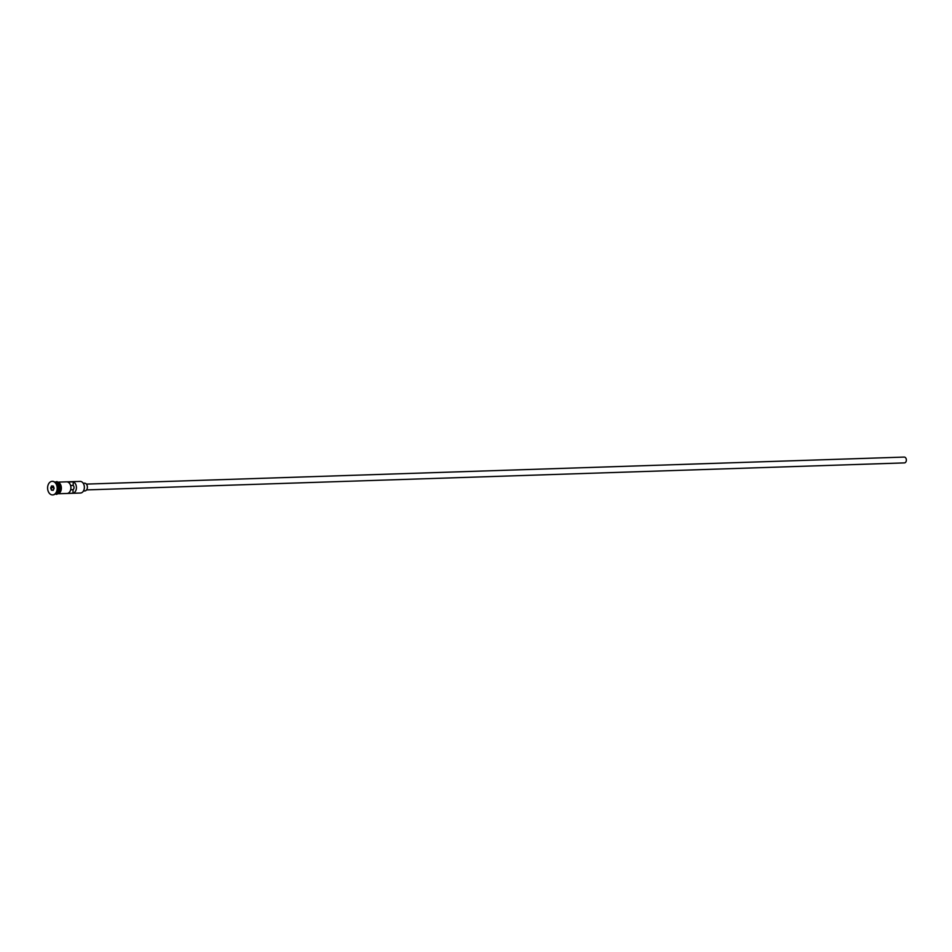 <?xml version="1.0" encoding="UTF-8"?>
<svg xmlns="http://www.w3.org/2000/svg" width="952" height="952" viewBox="0 0 952 952"><rect width="100%" height="100%" fill="white"/><g stroke="black" fill="none" stroke-linecap="round" stroke-linejoin="round"><path stroke-width="1.43" d="M84.347 486.627L84.335 486.591A5.426 3.832 88.1 0 1 84.347 486.627A5.426 3.832 88.1 0 1 84.371 487.531A5.426 3.832 88.1 0 1 84.371 487.543A5.819 4.106 -91.9 0 0 84.335 486.591A5.819 4.106 -91.9 0 0 80.42 481.403L76.303 481.545A5.819 4.106 -91.9 0 0 75.958 481.533A5.819 4.106 -91.9 0 0 75.613 481.569M80.111 493.017A5.819 4.106 -91.9 0 0 80.456 493.029A5.819 4.106 -91.9 0 0 84.371 487.567L84.371 487.567M904.031 457.103A2.904 2.059 88.1 0 1 904.21 457.079A2.904 2.059 88.1 0 1 904.376 457.091A2.904 2.059 88.1 0 1 906.363 460.042A2.904 2.059 88.1 0 1 904.4 462.898A2.904 2.059 88.1 0 1 904.233 462.898M84.3 483.211A3.879 2.737 88.1 0 1 84.526 483.188A3.879 2.737 88.1 0 1 84.764 483.2A3.879 2.737 88.1 0 1 87.394 487.138A3.879 2.737 88.1 0 1 84.787 490.946A3.879 2.737 88.1 0 1 84.561 490.935M56.358 493.802A5.819 4.106 -91.9 0 0 56.703 493.814L55.335 493.862A5.819 4.106 -91.9 0 0 55.335 493.862A5.819 4.106 -91.9 0 0 59.25 488.15A5.819 4.106 -91.9 0 0 55.287 482.236A5.819 4.106 -91.9 0 0 54.942 482.224L56.323 482.188A5.819 4.106 -91.9 0 0 55.978 482.212M57.465 488.495A5.819 4.106 -91.9 0 0 57.465 488.447A5.819 4.106 -91.9 0 0 57.429 487.483A5.819 4.106 -91.9 0 0 57.429 487.448A6.783 4.796 -91.9 0 0 52.848 481.355A6.783 4.796 -91.9 0 0 52.443 481.343A6.783 4.796 -91.9 0 0 52.312 481.343M52.753 494.909A6.783 4.796 -91.9 0 0 52.895 494.909A6.783 4.796 -91.9 0 0 57.453 488.531A6.783 4.796 -91.9 0 0 57.417 487.4L57.429 487.483M67.485 493.422L72.971 493.231A5.819 4.106 -91.9 0 0 76.41 487.829A5.819 4.106 -91.9 0 0 73.268 481.855L67.782 482.045A5.819 4.106 88.1 0 1 70.912 488.007A5.819 4.106 88.1 0 1 67.485 493.422M56.703 493.814A5.819 4.106 -91.9 0 0 60.619 488.102A5.819 4.106 -91.9 0 0 56.668 482.188A5.819 4.106 -91.9 0 0 56.323 482.188M55.371 493.826A5.819 4.106 -91.9 0 0 58.834 487.924A5.819 4.106 -91.9 0 0 54.99 482.259M52.217 494.909A6.783 4.796 -91.9 0 0 52.622 494.921A6.783 4.796 -91.9 0 0 57.191 488.257A6.783 4.796 -91.9 0 0 52.574 481.355A6.783 4.796 -91.9 0 0 52.17 481.355A6.783 4.796 -91.9 0 0 47.6 488.007A6.783 4.796 -91.9 0 0 52.217 494.909M70.591 485.508L73.173 485.425A2.428 1.714 88.1 0 1 74.018 487.626A2.428 1.714 88.1 0 1 73.066 489.673L72.971 493.231M73.268 481.855L73.173 485.425M51.575 485.937L53.324 486.079L54.133 488.281L53.205 490.339L51.468 490.185L50.658 487.983L51.575 485.937L50.956 487.995L51.694 489.994L53.276 490.137L54.109 488.269L53.371 486.258L51.789 486.127M73.066 489.673L70.674 489.745M53.36 489.947L51.468 490.185M53.788 487.4L50.658 487.983M53.562 487.912L53.883 488.781M57.037 492.946A5.629 3.975 -91.9 0 0 58.964 487.912A5.629 3.975 -91.9 0 0 56.715 483.033M58.798 487.448A5.629 3.975 88.1 0 1 58.834 488.4M57.358 482.069A5.914 4.177 88.1 0 1 61.368 488.328A5.914 4.177 88.1 0 1 57.049 493.874M55.954 493.838A5.914 4.177 -91.9 0 0 56.358 493.898A5.914 4.177 -91.9 0 0 60.69 488.352A5.914 4.177 -91.9 0 0 56.668 482.093A5.914 4.177 -91.9 0 0 55.573 482.212M904.4 462.898L86.561 489.911M84.787 490.946L83.455 490.994M80.456 493.029L59 493.731M54.847 482.152L57.049 481.605C62.939 486.377 62.808 490.637 56.656 494.374L55.228 493.945M75.958 481.533L58.607 482.105M84.526 483.188L83.193 483.235M904.21 457.079L86.37 484.104"/></g></svg>
